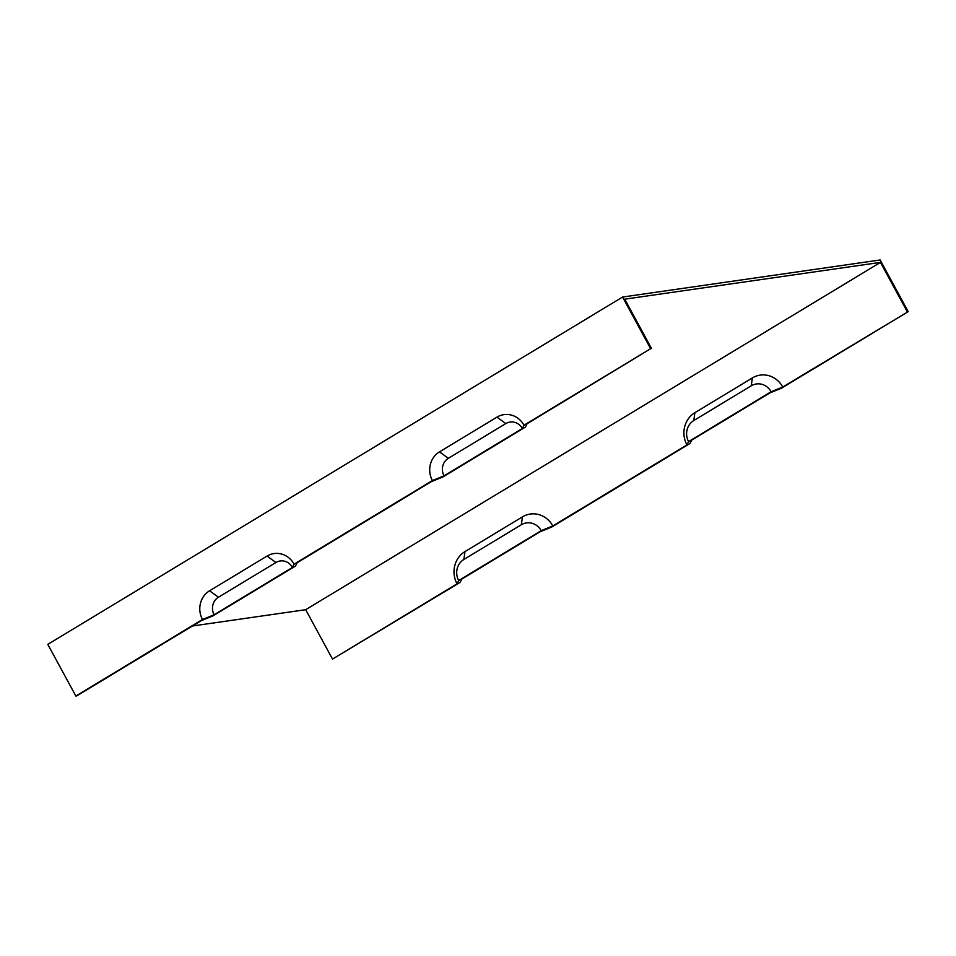 <?xml version="1.0" encoding="UTF-8"?>
<svg xmlns="http://www.w3.org/2000/svg" width="956" height="956" viewBox="0 0 956 956"><rect width="100%" height="100%" fill="white"/><g stroke="black" fill="none" stroke-linecap="round" stroke-linejoin="round"><path stroke-width="1.43" d="M522.346 428.515A12.894 12.046 -98.2 0 0 505.832 423.58L448.352 458.306A12.894 12.046 81.8 0 0 444.038 475.837L522.346 428.515L523.984 425.229L650.63 348.701L527.007 423.819L525.37 427.117L442.855 476.984L431.216 481.705L297.101 562.749L295.464 566.048L212.937 615.903L201.298 620.635L76.767 695.896L75.847 696.028L47.8 644.368L622.583 297.041L650.63 348.701M523.984 425.229A21.104 19.729 81.8 0 0 496.953 417.139L439.473 451.877A21.104 19.729 -98.2 0 0 432.399 480.569L444.038 475.837M75.847 696.028L202.493 619.5L214.132 614.768L292.44 567.446L294.078 564.16L432.399 480.569M292.44 567.446A12.894 12.046 -98.2 0 0 275.925 562.51L218.446 597.237A12.894 12.046 81.8 0 0 214.132 614.768M202.493 619.5A21.104 19.729 81.8 0 1 209.555 590.808L267.035 556.069A21.104 19.729 81.8 0 1 294.078 564.16M694.893 412.669A23.721 22.167 -98.2 0 0 686.946 444.91L688.583 441.612L771.11 391.745L782.749 387.013A23.721 22.167 -98.2 0 0 752.372 377.931L694.893 412.669L693.781 420.544A15.499 14.495 -98.2 0 0 688.583 441.612M782.749 387.013L908.2 311.632L880.153 259.972L622.583 297.041M192.419 626.001L305.693 609.701L880.464 262.386L907.28 311.764M305.693 609.701L332.509 659.09L457.04 583.841L458.677 580.543L541.192 530.676L552.831 525.943A23.721 22.167 -98.2 0 0 522.454 516.861L464.975 551.6A23.721 22.167 -98.2 0 0 457.04 583.841M552.831 525.943L686.946 444.91M752.372 377.931L751.249 385.806A15.499 14.495 81.8 0 1 771.11 391.745M908.2 311.632L781.554 388.16L769.915 392.892L691.606 440.214L689.981 443.5L551.648 527.091L540.009 531.823L461.7 579.145L460.063 582.431L332.509 659.09M880.464 262.386L624.734 299.18L651.55 348.57M751.249 385.806L693.781 420.544M541.192 530.676A15.499 14.495 -98.2 0 0 521.343 524.736L463.863 559.475A15.499 14.495 -98.2 0 0 458.677 580.543M439.473 451.877L448.352 458.306M496.953 417.139L505.832 423.58M267.035 556.069L275.925 562.51M522.454 516.861L521.343 524.736M209.555 590.808L218.446 597.237M464.975 551.6L463.863 559.475"/></g></svg>
